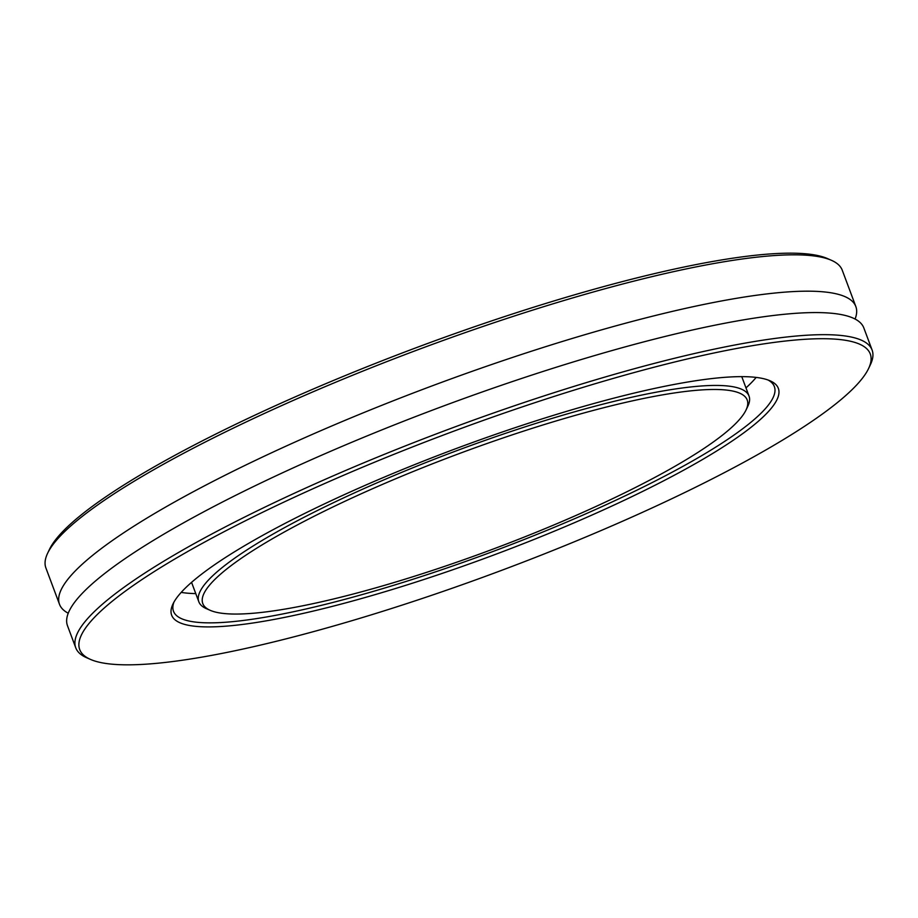 <?xml version="1.0" encoding="UTF-8"?>
<svg xmlns="http://www.w3.org/2000/svg" width="918" height="918" viewBox="0 0 918 918"><rect width="100%" height="100%" fill="white"/><g stroke="black" fill="none" stroke-linecap="round" stroke-linejoin="round"><path stroke-width="1.38" d="M68.242 613.224A425.091 74.094 -20.5 0 1 59.498 604.308A425.091 74.094 -20.5 0 1 164.356 507.803A425.091 74.094 -20.5 0 1 590.722 332.982A425.091 74.094 -20.5 0 1 855.84 306.566A425.091 74.094 -20.5 0 1 855.083 319.039M274.471 537.569A290.604 50.651 159.5 0 0 210.222 610.332A290.604 50.651 159.5 0 0 407.248 578.501A290.604 50.651 159.5 0 0 675.51 465.977A290.604 50.651 159.5 0 0 746.036 410.002A290.604 50.651 159.5 0 0 588.449 411.734A290.604 50.651 159.5 0 0 274.471 537.569M210.222 610.332L206.343 608.645A293.703 51.19 -20.5 0 1 198.827 601.772A293.703 51.19 -20.5 0 1 271.269 535.102A293.703 51.19 -20.5 0 1 565.855 414.316A293.703 51.19 -20.5 0 1 749.031 396.06A293.703 51.19 -20.5 0 1 747.86 406.181L746.036 410.002M251.543 541.666A323.847 56.446 -20.5 0 1 550.49 416.267A323.847 56.446 -20.5 0 1 770.041 380.786A323.847 56.446 -20.5 0 1 698.449 461.88A323.847 56.446 -20.5 0 1 348.565 602.105A323.847 56.446 -20.5 0 1 172.951 604.033A323.847 56.446 -20.5 0 1 251.543 541.666M173.961 602.082A320.749 55.906 159.5 0 0 173.491 611.25A320.749 55.906 159.5 0 0 373.534 591.318A320.749 55.906 159.5 0 0 695.247 459.413A320.749 55.906 159.5 0 0 774.367 386.593A320.749 55.906 159.5 0 0 767.987 379.983M47.598 553.313L49.411 549.48A422.005 73.555 -20.5 0 1 151.826 468.214A422.005 73.555 -20.5 0 1 541.39 304.799A422.005 73.555 -20.5 0 1 827.485 258.578L831.364 260.276A425.091 74.094 159.5 0 0 543.169 306.841A425.091 74.094 159.5 0 0 150.759 471.439A425.091 74.094 159.5 0 0 47.598 553.313A425.091 74.094 159.5 0 0 45.9 567.955L59.498 604.308M183.807 553.761A422.005 73.555 159.5 0 0 90.515 659.422A422.005 73.555 159.5 0 0 376.609 613.201A422.005 73.555 159.5 0 0 766.174 449.786A422.005 73.555 159.5 0 0 868.589 368.52A422.005 73.555 159.5 0 0 639.743 371.033A422.005 73.555 159.5 0 0 183.807 553.761M90.515 659.422L86.636 657.724A425.091 74.094 -20.5 0 1 75.746 647.787A425.091 74.094 -20.5 0 1 180.605 551.282A425.091 74.094 -20.5 0 1 606.982 376.472A425.091 74.094 -20.5 0 1 872.1 350.045A425.091 74.094 -20.5 0 1 870.402 364.687L868.589 368.52M756.168 377.413A320.749 55.906 -20.5 0 1 745.967 387.889M75.746 647.787L67.484 625.697A425.091 74.094 -20.5 0 1 172.343 529.193A425.091 74.094 -20.5 0 1 598.72 354.371A425.091 74.094 -20.5 0 1 863.838 327.956L872.1 350.045M855.84 306.566L842.254 270.213A425.091 74.094 159.5 0 0 831.364 260.276M195.763 593.602A320.749 55.906 -20.5 0 1 181.202 592.397M198.827 601.772L191.564 582.356M749.031 396.06L741.767 376.644"/></g></svg>

